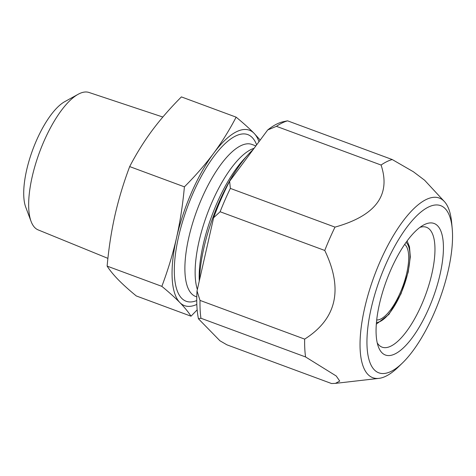 <?xml version="1.0" encoding="UTF-8"?>
<svg xmlns="http://www.w3.org/2000/svg" width="476" height="476" viewBox="0 0 476 476"><rect width="100%" height="100%" fill="white"/><g stroke="black" fill="none" stroke-linecap="round" stroke-linejoin="round"><path stroke-width="0.71" d="M197.165 309.858L191.013 316.195L136.291 295.953C129.109 290.057 123.111 284.666 118.31 279.775C113.52 274.836 109.789 270.285 107.124 266.114C108.742 248.282 111.372 231.276 115.002 215.093C118.708 198.909 123.599 182.742 129.68 166.588C136.285 153.855 143.77 141.824 152.141 130.489C160.59 119.161 170.349 107.969 181.404 96.902L236.126 117.15C243.307 123.04 249.305 128.437 254.107 133.322L260.199 140.075M107.124 266.114L161.846 286.356C167.933 270.178 172.83 254.011 176.525 237.851C180.16 221.643 182.79 204.638 184.402 186.836C195.475 175.751 205.227 164.559 213.665 153.248C222.048 141.896 229.533 129.859 236.126 117.15M191.013 316.195C188.288 311.947 184.557 307.395 179.833 302.534C174.924 297.554 168.932 292.163 161.846 286.356M129.68 166.588L184.402 186.836M196.832 304.408A93.522 33.112 -69.7 0 1 179.833 302.534A93.522 33.112 -69.7 0 1 176.525 237.851A93.522 33.112 -69.7 0 1 213.665 153.248A93.522 33.112 -69.7 0 1 254.107 133.322A93.522 33.112 -69.7 0 1 258.986 141.711M253.22 149.476A93.522 33.112 110.3 0 0 248.448 154.284A93.522 33.112 110.3 0 0 219.055 202.205A93.522 33.112 110.3 0 0 199.444 280.299M197.028 290.955L200.021 300.404L304.664 339.114A119.244 42.215 110.3 0 0 305.574 356.958L336.24 375.998L339.733 381.074L335.431 383.37L331.558 383.537L226.915 344.826L219.924 340.768L198.456 318.801A116.126 41.114 -69.7 0 1 197.028 290.955L213.635 217.693A116.126 41.114 -69.7 0 1 229.622 181.267L267.696 129.972A116.126 41.114 -69.7 0 1 283.404 121.683L286.546 121.017M452.2 228.516A89.125 31.553 110.3 0 0 385.673 264.62A89.125 31.553 110.3 0 0 367.912 354.763A89.125 31.553 110.3 0 0 402.458 362.98A89.125 31.553 110.3 0 0 433.815 313.868A89.125 31.553 110.3 0 0 452.2 228.516L451.653 222.607A95.777 33.909 110.3 0 0 444.352 201.526L424.598 180.22L413.406 171.771L392.23 159.543A119.244 42.215 110.3 0 0 381.074 165.041C391.082 195.029 375.725 215.723 334.997 227.117A119.244 42.215 110.3 0 0 329.69 238.595A119.244 42.215 110.3 0 0 324.757 250.459C343.392 289.271 336.693 318.825 304.664 339.114M444.352 201.526A95.777 33.909 110.3 0 0 380.157 261.407A95.777 33.909 110.3 0 0 378.932 378.366A95.777 33.909 110.3 0 0 398.198 367.109L402.458 362.98M286.415 121.041L287.593 120.839L392.23 159.543M287.593 120.839A119.244 42.215 110.3 0 0 276.437 126.33L381.074 165.041M229.622 181.267L230.36 188.407L334.997 227.117M230.36 188.407A119.244 42.215 110.3 0 0 220.114 211.749L324.757 250.459M200.021 300.404A119.244 42.215 110.3 0 0 200.931 318.248L305.574 356.958M276.437 126.33L267.696 129.972M220.114 211.749L213.635 217.693M200.931 318.248L198.456 318.801M428.692 308.627A70.139 24.835 -69.7 0 1 378.408 346.867A70.139 24.835 -69.7 0 1 390.802 269.862A70.139 24.835 -69.7 0 1 423.456 225.094A70.139 24.835 -69.7 0 1 443.299 243.242A70.139 24.835 -69.7 0 1 428.692 308.627M419.957 227.367A63.909 22.628 -69.7 0 1 426.448 227.284A63.909 22.628 -69.7 0 1 421.54 304.878A63.909 22.628 -69.7 0 1 382.103 347.159A63.909 22.628 -69.7 0 1 377.23 342.869M376.706 319.979A40.525 14.351 110.3 0 0 400.185 292.853A40.525 14.351 110.3 0 0 404.665 244.402M78.165 94.272L64.79 101.632A60.797 21.527 110.3 0 0 32.719 149.767A60.797 21.527 110.3 0 0 25.74 207.185L31.107 221.477A73.268 25.942 -69.7 0 1 39.514 152.278A73.268 25.942 -69.7 0 1 78.165 94.272A73.268 25.942 -69.7 0 1 88.976 92.463L162.84 117.031M107.915 258.367L38.139 229.89A73.268 25.942 110.3 0 1 34.748 227.564A73.268 25.942 -69.7 0 1 31.107 221.477M256.641 144.865A88.845 31.458 110.3 0 0 192.976 193.381A88.845 31.458 110.3 0 0 196.749 300.558M255.874 145.9L251.929 144.436A81.051 28.697 110.3 0 0 201.913 198.064A81.051 28.697 110.3 0 0 195.684 296.477L196.784 296.881M254.101 148.292A81.051 28.697 110.3 0 0 212.159 201.854A81.051 28.697 110.3 0 0 197.361 289.485M248.448 154.284L243.73 159.442A84.948 30.077 110.3 0 0 217.026 202.966A84.948 30.077 110.3 0 0 199.224 279.751L199.265 281.084M376.457 322.466A43.149 15.28 110.3 0 0 400.893 293.579A43.149 15.28 110.3 0 0 406.093 242.349M378.932 378.366L335.753 383.335M376.314 324.186L388.934 314.404L401.012 293.823L408.218 272.076L410.312 256.975L409.491 246.729L407.105 240.957"/></g></svg>
